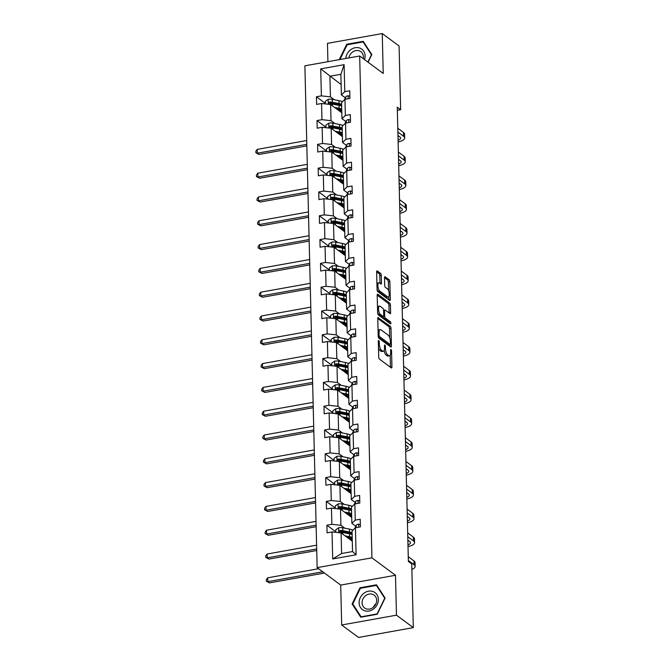 <?xml version="1.0" encoding="UTF-8"?>
<svg xmlns="http://www.w3.org/2000/svg" width="671" height="671" viewBox="0 0 671 671"><rect width="100%" height="100%" fill="white"/><g stroke="black" fill="none" stroke-linecap="round" stroke-linejoin="round"><path stroke-width="1.01" d="M378.763 340.482A1.116 0.428 79.8 0 0 378.595 340.432A1.116 0.428 79.8 0 0 378.327 341.187L378.712 357.098A1.594 0.612 79.8 0 0 379.417 359.086L391.31 367.901A1.594 0.612 79.8 0 0 391.554 367.976A1.594 0.612 79.8 0 0 391.931 366.886L391.545 350.975A1.116 0.428 79.8 0 0 391.059 349.583A1.116 0.428 79.8 0 0 390.883 349.532A1.116 0.428 79.8 0 0 390.614 350.296L390.665 352.35A5.108 1.946 79.8 0 1 389.457 355.815A5.108 1.946 79.8 0 1 388.668 355.58L387.679 354.842A5.108 1.946 79.8 0 1 385.448 348.484L385.397 346.429A1.116 0.428 79.8 0 0 384.911 345.037A1.116 0.428 79.8 0 0 384.735 344.986A1.116 0.428 79.8 0 0 384.475 345.741L384.525 347.796A5.108 1.946 79.8 0 1 383.309 351.26A5.108 1.946 79.8 0 1 382.529 351.025L381.531 350.296A5.108 1.946 79.8 0 1 379.3 343.938L379.249 341.875A1.116 0.428 79.8 0 0 378.763 340.482M381.296 275.412A1.594 0.612 79.8 0 0 380.6 273.424L377.261 270.95A1.594 0.612 79.8 0 0 377.018 270.874A1.594 0.612 79.8 0 0 376.632 271.956L377.068 289.629A1.594 0.612 79.8 0 0 377.765 291.617L389.658 300.432A1.594 0.612 79.8 0 0 389.901 300.499A1.594 0.612 79.8 0 0 390.287 299.417L389.851 281.745A1.594 0.612 79.8 0 0 389.155 279.765L385.12 276.779A1.594 0.612 79.8 0 0 384.877 276.704A1.594 0.612 79.8 0 0 384.5 277.786L384.684 285.351A1.594 0.612 79.8 0 0 385.38 287.331L387.377 288.815A4.269 1.627 79.8 0 1 389.197 293.344A4.269 1.627 79.8 0 1 388.232 297.027A4.269 1.627 79.8 0 1 387.578 296.825L379.744 291.029A4.269 1.627 79.8 0 1 377.932 286.5A4.269 1.627 79.8 0 1 378.897 282.818A4.269 1.627 79.8 0 1 379.551 283.019L380.851 283.984A1.594 0.612 79.8 0 0 381.103 284.059A1.594 0.612 79.8 0 0 381.48 282.977L381.296 275.412L379.811 275.672A1.594 0.612 79.8 0 0 379.115 273.693L376.632 271.847M383.233 73.449L382.252 33.55L399.086 46.014L400.646 109.717L397.274 107.226L408.379 561.442L411.742 563.942L413.302 627.637L396.469 615.173L395.496 575.273L371.927 557.827L359.664 55.995L383.233 73.449M378.394 317.526A1.594 0.612 79.8 0 0 378.15 317.458A1.594 0.612 79.8 0 0 377.773 318.54L378.209 336.213A1.594 0.612 79.8 0 0 378.905 338.201L390.799 347.008A1.594 0.612 79.8 0 0 391.042 347.083A1.594 0.612 79.8 0 0 391.419 346.001L390.992 328.329A1.594 0.612 79.8 0 0 390.296 326.341L377.949 317.609M377.639 312.921L377.203 295.248A1.594 0.612 79.8 0 1 377.58 294.166A1.594 0.612 79.8 0 1 377.832 294.242L389.725 303.049A1.594 0.612 79.8 0 1 390.421 305.037L390.606 312.602A1.594 0.612 79.8 0 1 390.228 313.684A1.594 0.612 79.8 0 1 389.985 313.609L385.154 310.036A1.594 0.612 79.8 0 0 384.911 309.96A1.594 0.612 79.8 0 0 384.533 311.042L384.659 316.058A1.594 0.612 79.8 0 0 385.355 318.046L390.379 321.77A1.116 0.428 79.8 0 1 390.849 322.952A1.116 0.428 79.8 0 1 390.597 323.917A1.116 0.428 79.8 0 1 390.43 323.867L378.335 314.909A1.594 0.612 79.8 0 1 377.639 312.921M382.252 33.55L327.473 43.363L327.918 61.682M395.496 575.273L340.709 585.087L341.69 624.986L396.469 615.173M341.69 624.986L358.515 637.45L413.302 627.637M345.28 97.781L341.388 94.896L340.885 74.296L344.114 64.684L344.777 91.692L349.734 90.803L349.918 98.427L344.961 99.316L345.355 115.487L350.321 114.607L350.505 122.231L345.54 123.12L345.942 139.291L350.899 138.402L351.084 146.035L346.127 146.924L346.521 163.095L351.478 162.206L351.671 169.838L346.706 170.728L347.1 186.899L352.065 186.01L352.25 193.642L347.284 194.523L347.687 210.702L352.644 209.813L352.829 217.438L347.872 218.327L348.266 234.498L353.223 233.617L353.416 241.241L348.45 242.13L348.845 258.301L353.81 257.412L353.994 265.045L349.037 265.934L349.432 282.105L354.389 281.216L354.573 288.849L349.616 289.738L350.01 305.909L354.967 305.02L355.16 312.652L350.195 313.533L350.589 329.713L355.555 328.824L355.739 336.448L350.782 337.337L351.176 353.516L356.133 352.627L356.318 360.252L351.361 361.141L351.755 377.312L356.712 376.423L356.905 384.055L351.94 384.944L352.334 401.115L357.299 400.226L357.484 407.859L352.527 408.748L352.921 424.919L357.878 424.03L358.062 431.663L353.105 432.543L353.5 448.723L358.465 447.834L358.649 455.458L353.684 456.347L354.087 472.527L359.044 471.638L359.228 479.262L354.271 480.151L354.665 496.322L359.622 495.433L359.807 503.065L354.85 503.955L355.244 520.126L360.21 519.237L360.394 526.869L355.429 527.758L356.091 554.766L332.699 558.951L332.036 531.944L327.079 532.833L326.894 525.2L331.851 524.319L331.457 508.14L326.5 509.029L326.307 501.405L331.273 500.516L330.878 484.345L325.913 485.225L325.729 477.601L330.686 476.712L330.291 460.541L325.334 461.43L325.15 453.797L330.107 452.908L329.713 436.737L324.756 437.626L324.563 429.994L329.528 429.105L329.134 412.933L324.168 413.822L323.984 406.19L328.941 405.309L328.547 389.13L323.59 390.019L323.405 382.395L328.362 381.505L327.968 365.334L323.011 366.215L322.818 358.591L327.784 357.702L327.389 341.531L322.424 342.42L322.239 334.787L327.196 333.898L326.802 317.727L321.845 318.616L321.661 310.983L326.618 310.094L326.223 293.923L321.258 294.812L321.074 287.18L326.039 286.299L325.636 270.119L320.679 271.009L320.495 263.384L325.452 262.495L325.058 246.324L320.101 247.205L319.916 239.581L324.873 238.691L324.479 222.52L319.513 223.409L319.329 215.777L324.294 214.888L323.892 198.717L318.935 199.606L318.75 191.973L323.707 191.084L323.313 174.913L318.356 175.802L318.163 168.169L323.128 167.289L322.734 151.109L317.769 151.998L317.584 144.374L322.541 143.485L322.147 127.305L317.19 128.195L317.006 120.57L321.963 119.681L321.568 103.51L316.611 104.399L316.418 96.767L321.384 95.878L320.721 68.87L344.114 64.684M341.388 94.896L344.777 91.692M371.927 557.827L317.148 567.632L304.886 65.808L359.664 55.995M334.904 123.548L331.013 120.663L330.618 104.491L341.824 112.787M330.618 104.491L321.568 103.51M331.013 120.663L321.963 119.681M345.867 121.585L341.967 118.7L341.573 102.529L344.961 99.316M341.967 118.7L345.355 115.487M335.492 147.352L331.591 144.466L331.197 128.287L342.403 136.59M331.197 128.287L322.147 127.305M331.591 144.466L322.541 143.485M346.446 145.389L342.546 142.504L342.151 126.324L345.54 123.12M342.546 142.504L345.942 139.291M336.07 171.155L332.17 168.262L331.776 152.091L342.982 160.394M331.776 152.091L322.734 151.109M332.17 168.262L323.128 167.289M347.024 169.193L343.133 166.307L342.738 150.128L346.127 146.924M343.133 166.307L346.521 163.095M336.649 194.951L332.757 192.065L332.363 175.894L343.569 184.198M332.363 175.894L323.313 174.913M332.757 192.065L323.707 191.084M347.612 192.988L343.711 190.103L343.317 173.932L346.706 170.728M343.711 190.103L347.1 186.899M337.236 218.754L333.336 215.869L332.942 199.698L344.148 207.993M332.942 199.698L323.892 198.717M333.336 215.869L324.294 214.888M348.19 216.792L344.29 213.906L343.896 197.735L347.284 194.523M344.29 213.906L347.687 210.702M337.815 242.558L333.915 239.673L333.521 223.502L344.726 231.797M333.521 223.502L324.479 222.52M333.915 239.673L324.873 238.691M348.769 240.595L344.877 237.71L344.483 221.539L347.872 218.327M344.877 237.71L348.266 234.498M338.394 266.362L334.502 263.477L334.108 247.297L345.313 255.601M334.108 247.297L325.058 246.324M334.502 263.477L325.452 262.495M349.356 264.399L345.456 261.514L345.062 245.334L348.45 242.13M345.456 261.514L348.845 258.301M338.981 290.166L335.081 287.272L334.686 271.101L345.892 279.404M334.686 271.101L325.636 270.119M335.081 287.272L326.039 286.299M349.935 288.203L346.035 285.318L345.64 269.138L349.037 265.934M346.035 285.318L349.432 282.105M339.56 313.961L335.659 311.076L335.265 294.905L346.479 303.208M335.265 294.905L326.223 293.923M335.659 311.076L326.618 310.094M350.514 311.998L346.622 309.113L346.228 292.942L349.616 289.738M346.622 309.113L350.01 305.909M340.138 337.765L336.246 334.879L335.852 318.708L347.058 327.003M335.852 318.708L326.802 317.727M336.246 334.879L327.196 333.898M351.101 335.802L347.201 332.917L346.806 316.746L350.195 313.533M347.201 332.917L350.589 329.713M340.725 361.568L336.825 358.683L336.431 342.512L347.637 350.807M336.431 342.512L327.389 341.531M336.825 358.683L327.784 357.702M351.679 359.606L347.779 356.72L347.385 340.549L350.782 337.337M347.779 356.72L351.176 353.516M341.304 385.372L337.412 382.487L337.01 366.307L348.224 374.611M337.01 366.307L327.968 365.334M337.412 382.487L328.362 381.505M352.258 383.409L348.366 380.524L347.972 364.345L351.361 361.141M348.366 380.524L351.755 377.312M341.883 409.176L337.991 406.282L337.597 390.111L348.803 398.415M337.597 390.111L328.547 389.13M337.991 406.282L328.941 405.309M352.845 407.213L348.945 404.328L348.551 388.148L351.94 384.944M348.945 404.328L352.334 401.115M342.47 432.971L338.57 430.086L338.176 413.915L349.381 422.218M338.176 413.915L329.134 412.933M338.57 430.086L329.528 429.105M353.424 431.008L349.532 428.123L349.13 411.952L352.527 408.748M349.532 428.123L352.921 424.919M343.049 456.775L339.157 453.89L338.754 437.718L349.968 446.014M338.754 437.718L329.713 436.737M339.157 453.89L330.107 452.908M354.003 454.812L350.111 451.927L349.717 435.756L353.105 432.543M350.111 451.927L353.5 448.723M343.636 480.579L339.736 477.693L339.341 461.522L350.547 469.817M339.341 461.522L330.291 460.541M339.736 477.693L330.686 476.712M354.59 478.616L350.69 475.731L350.296 459.56L353.684 456.347M350.69 475.731L354.087 472.527M344.215 504.382L340.314 501.497L339.92 485.318L351.126 493.621M339.92 485.318L330.878 484.345M340.314 501.497L331.273 500.516M355.169 502.42L351.277 499.534L350.874 483.363L354.271 480.151M351.277 499.534L354.665 496.322M344.793 528.186L340.902 525.292L340.507 509.121L351.713 517.425M340.507 509.121L331.457 508.14M340.902 525.292L331.851 524.319M355.756 526.223L351.856 523.338L351.461 507.159L354.85 503.955M351.856 523.338L355.244 520.126M332.699 558.951L341.589 553.525L341.086 532.925L352.292 541.229M341.086 532.925L332.036 531.944M340.709 585.087L317.148 567.632M397.349 110.304L400.646 109.717M340.885 74.296L329.922 76.259L330.426 96.859L334.326 99.744M341.128 84.563L320.721 68.87M341.589 553.525L352.543 551.562L352.04 530.962L355.429 527.758M352.543 551.562L356.091 554.766M330.426 96.859L321.384 95.878M335.819 531.809L326.894 525.2M335.232 508.014L326.307 501.405M334.653 484.21L325.729 477.601M334.074 460.407L325.15 453.797M333.487 436.603L324.563 429.994M332.908 412.799L323.984 406.19M332.33 389.004L323.405 382.395M331.742 365.2L322.818 358.591M331.164 341.396L322.239 334.787M330.585 317.593L321.661 310.983M329.998 293.789L321.074 287.18M329.419 269.994L320.495 263.384M328.84 246.19L319.916 239.581M328.253 222.386L319.329 215.777M327.674 198.582L318.75 191.973M327.096 174.779L318.163 168.169M326.509 150.983L317.584 144.374M325.93 127.18L317.006 120.57M325.343 103.376L316.418 96.767M360 587.762L352.116 603.959L360.721 617.211L377.219 614.259L385.112 598.054L376.498 584.81L360 587.762L360.637 588.232M368.094 62.244L371.826 54.569L363.221 41.325L346.722 44.278L339.232 59.66M378.494 347.955A5.108 1.946 79.8 0 0 380.054 350.556L381.531 350.296M383.309 351.26L381.833 351.529A5.108 1.946 79.8 0 1 381.044 351.294L380.054 350.556M384.131 350.455A5.108 1.946 79.8 0 0 386.202 355.11L387.679 354.842M389.457 355.815L387.972 356.083A5.108 1.946 79.8 0 1 387.192 355.84L386.202 355.11M390.455 367.263A1.594 0.612 79.8 0 0 390.455 367.154L390.161 355.236M389.734 337.739L389.507 328.589A1.594 0.612 79.8 0 0 388.811 326.601L377.773 318.431M389.943 346.37A1.594 0.612 79.8 0 0 389.943 346.261L389.901 344.475M379.09 335.248A1.116 0.428 79.8 0 0 379.576 336.641L390.019 344.374A1.116 0.428 79.8 0 0 390.195 344.424A1.116 0.428 79.8 0 0 390.455 343.661L390.405 341.497A5.108 1.946 79.8 0 0 388.173 335.131L381.036 329.847A5.108 1.946 79.8 0 0 380.247 329.612A5.108 1.946 79.8 0 0 379.04 333.076L379.09 335.248L378.184 335.408M388.853 344.584A1.116 0.428 79.8 0 1 388.71 344.684A1.116 0.428 79.8 0 1 388.543 344.634L378.327 337.068M380.247 329.612L378.771 329.88A5.108 1.946 79.8 0 0 378.067 330.459M377.203 295.139L388.241 303.317L389.725 303.049M389.13 312.971A1.594 0.612 79.8 0 0 389.121 312.862L388.937 305.305A1.594 0.612 79.8 0 0 388.241 303.317M383.183 316.486A1.594 0.612 79.8 0 0 383.871 318.314L388.895 322.03L390.379 321.77M389.348 323.07A1.116 0.428 79.8 0 0 388.895 322.03M380.155 306.328A4.269 1.627 79.8 0 0 379.492 306.127A4.269 1.627 79.8 0 0 378.536 309.817A4.269 1.627 79.8 0 0 380.348 314.338L383.107 316.385A1.594 0.612 79.8 0 0 383.351 316.46A1.594 0.612 79.8 0 0 383.728 315.378L383.611 310.363A1.594 0.612 79.8 0 0 382.915 308.375L380.155 306.328M379.492 306.127L378.016 306.395A4.269 1.627 79.8 0 0 377.488 306.781M377.63 312.619A4.269 1.627 79.8 0 0 378.863 314.607L380.348 314.338M383.351 316.46L381.874 316.72A1.594 0.612 79.8 0 1 381.623 316.653L378.863 314.607M379.996 283.347A1.594 0.612 79.8 0 0 379.996 283.237L379.811 275.672M378.897 282.818L377.412 283.078A4.269 1.627 79.8 0 0 376.917 283.43M377.06 289.402A4.269 1.627 79.8 0 0 378.268 291.289L379.744 291.029M388.232 297.027L386.748 297.295A4.269 1.627 79.8 0 1 386.093 297.094L378.268 291.289M388.584 290.711L388.375 282.013A1.594 0.612 79.8 0 0 387.67 280.025L384.5 277.677M388.803 299.794A1.594 0.612 79.8 0 0 388.803 299.685L388.727 296.683M353.349 604.881L352.116 603.959M347.352 44.747L346.722 44.278M346.58 536.993L348.484 537.37A10.333 3.581 -1.4 0 1 352.233 538.729M344.978 535.81L349.608 536.725A12.447 4.311 -1.4 0 1 352.2 537.421M335.827 532.355L335.768 529.805L338.696 527.75A4.311 1.493 -1.4 0 1 342.705 527.767L349.423 529.092A12.447 4.311 -1.4 0 1 352.896 530.157M352.082 532.699A12.447 4.311 178.6 0 0 349.499 531.994L342.772 530.669A4.311 1.493 178.6 0 0 339.954 530.509C338.721 531.239 338.738 531.851 340.004 532.338A4.311 1.493 -1.4 0 1 342.822 532.497L349.541 533.822A12.447 4.311 -1.4 0 1 352.132 534.527M350.48 539.878A10.333 3.581 178.6 0 0 352.233 538.939M351.923 538.536A12.447 4.311 178.6 0 1 350.849 538.914L349.666 539.283M348.761 538.612L349.49 538.377L349.474 537.597M339.912 532.346L340.927 531.222A2.198 0.763 -1.4 0 1 341.648 531.315L348.366 532.64A10.333 3.581 -1.4 0 1 352.116 534.007M350.656 537.957A10.333 3.581 -1.4 0 1 349.49 538.377M339.333 532.162L340.004 532.338M318.599 568.706L267.721 577.815L267.813 581.631L269.49 582.881L324.445 573.042M322.759 571.793L267.813 581.631L266.362 581.212L266.328 579.685L267.721 577.815M269.49 582.881L266.362 581.212M360.344 524.797L358.532 524.194A4.311 1.493 178.6 0 0 356.133 525.368L354.917 528.111A12.447 4.311 178.6 0 0 354.833 528.32M411.877 569.411A12.204 4.227 178.6 0 0 415.148 566.425A12.204 4.227 178.6 0 0 414.049 564.73L408.354 560.511M415.148 566.425L415.055 562.608A12.204 4.227 178.6 0 0 413.957 560.914L408.262 556.704M345.993 513.189L347.897 513.567A10.333 3.581 -1.4 0 1 351.646 514.934M344.399 512.007L349.029 512.921A12.447 4.311 -1.4 0 1 351.621 513.625M335.248 508.551L335.19 506.001L338.109 503.946A4.311 1.493 -1.4 0 1 342.126 503.971L348.845 505.297A12.447 4.311 -1.4 0 1 352.317 506.353M351.503 508.895A12.447 4.311 178.6 0 0 348.912 508.19L342.193 506.865A4.311 1.493 178.6 0 0 339.375 506.706C338.142 507.435 338.15 508.048 339.417 508.534A4.311 1.493 -1.4 0 1 342.235 508.693L348.962 510.027A12.447 4.311 -1.4 0 1 351.545 510.723M349.893 516.083A10.333 3.581 178.6 0 0 351.654 515.135M351.344 514.732A12.447 4.311 178.6 0 1 350.27 515.11L349.088 515.479M348.182 514.808L348.912 514.582L348.895 513.793M339.333 508.543L340.34 507.427A2.198 0.763 -1.4 0 1 341.061 507.511L347.788 508.836A10.333 3.581 -1.4 0 1 351.537 510.203M350.077 514.154A10.333 3.581 -1.4 0 1 348.912 514.582M338.754 508.358L339.417 508.534M316.595 545.162L267.133 554.02L267.226 557.827L268.912 559.077L316.729 550.514M316.695 548.97L267.226 557.827L265.783 557.408L265.741 555.882L267.133 554.02M268.912 559.077L265.783 557.408M345.414 489.385L347.318 489.763A10.333 3.581 -1.4 0 1 351.067 491.13M343.82 488.203L348.45 489.117A12.447 4.311 -1.4 0 1 351.034 489.822M334.67 484.756L334.603 482.197L337.53 480.142A4.311 1.493 -1.4 0 1 341.539 480.168L348.257 481.493A12.447 4.311 -1.4 0 1 351.73 482.55M350.925 485.091A12.447 4.311 178.6 0 0 348.333 484.395L341.614 483.061A4.311 1.493 178.6 0 0 338.796 482.902C337.555 483.64 337.572 484.244 338.838 484.739A4.311 1.493 -1.4 0 1 341.656 484.898L348.375 486.223A12.447 4.311 -1.4 0 1 350.967 486.92M349.314 492.279A10.333 3.581 178.6 0 0 351.076 491.331M350.757 490.937A12.447 4.311 178.6 0 1 349.692 491.306L348.509 491.675M347.595 491.004L348.324 490.778L348.308 489.989M338.746 484.739L339.761 483.623A2.198 0.763 -1.4 0 1 340.482 483.707L347.201 485.032A10.333 3.581 -1.4 0 1 350.95 486.4M349.49 490.358A10.333 3.581 -1.4 0 1 348.324 490.778M338.176 484.554L338.838 484.739M316.016 521.359L266.555 530.216L266.647 534.032L268.333 535.273L316.15 526.71M316.108 525.175L266.647 534.032L265.196 533.604L265.162 532.078L266.555 530.216M268.333 535.273L265.196 533.604M359.757 500.994L357.953 500.39A4.311 1.493 178.6 0 0 355.546 501.564L354.33 504.307A12.447 4.311 178.6 0 0 354.254 504.517M408.01 546.546A12.204 4.227 178.6 0 0 414.561 542.621A12.204 4.227 178.6 0 0 413.47 540.927L407.775 536.708M414.561 542.621L414.468 538.805A12.204 4.227 178.6 0 0 413.378 537.119L407.683 532.9M407.859 540.18L409.771 541.589A8.136 2.818 -1.4 0 1 410.501 542.722A8.136 2.818 -1.4 0 1 407.968 544.844M408.605 540.734A8.136 2.818 -1.4 0 1 407.876 541.027M359.178 477.19L357.366 476.595A4.311 1.493 178.6 0 0 354.967 477.76L353.751 480.511A12.447 4.311 178.6 0 0 353.676 480.713M407.431 522.743A12.204 4.227 178.6 0 0 413.982 518.817A12.204 4.227 178.6 0 0 412.891 517.131L407.188 512.912M413.982 518.817L413.89 515.001A12.204 4.227 178.6 0 0 412.791 513.315L407.096 509.096M407.28 516.376L409.184 517.794A8.136 2.818 -1.4 0 1 409.914 518.918A8.136 2.818 -1.4 0 1 407.389 521.04M408.027 516.93A8.136 2.818 -1.4 0 1 407.297 517.224M364.143 610.56A10.577 9.067 -53.5 0 0 377.203 604.571A10.577 9.067 -53.5 0 0 373.353 591.654A10.577 9.067 -53.5 0 0 360.293 597.643A10.577 9.067 -53.5 0 0 364.143 610.56M365.88 608.714A8.01 6.861 -53.5 0 0 375.357 604.94A8.01 6.861 -53.5 0 0 374.124 595.127A8.01 6.861 -53.5 0 0 372.841 594.405A8.01 6.861 -53.5 0 0 363.363 598.188A8.01 6.861 -53.5 0 0 364.596 607.993A8.01 6.861 -53.5 0 0 365.88 608.714M360.402 588.274L376.389 585.414L384.735 598.247L377.085 613.94L361.107 616.808L352.761 603.967L360.402 588.274M377.362 586.127L376.389 585.414M375.97 603.732A8.01 6.861 -53.5 0 0 373.361 607.255M364.529 59.602A10.577 9.067 -53.5 0 0 360.067 48.178A10.577 9.067 -53.5 0 0 345.859 58.469M363.196 58.612A8.01 6.861 -53.5 0 0 360.847 51.65A8.01 6.861 -53.5 0 0 359.564 50.929A8.01 6.861 -53.5 0 0 348.895 57.924M339.945 59.526L347.125 44.789L363.112 41.929L371.449 54.762L367.884 62.084M364.076 42.65L363.112 41.929M344.835 465.59L346.739 465.959A10.333 3.581 -1.4 0 1 350.488 467.326M343.233 464.407L347.863 465.322A12.447 4.311 -1.4 0 1 350.455 466.018M334.083 460.952L334.024 458.394L336.951 456.339A4.311 1.493 -1.4 0 1 340.96 456.364L347.679 457.689A12.447 4.311 -1.4 0 1 351.151 458.746M350.337 461.287A12.447 4.311 178.6 0 0 347.746 460.591L341.027 459.266A4.311 1.493 178.6 0 0 338.209 459.107C336.976 459.836 336.993 460.449 338.259 460.935A4.311 1.493 -1.4 0 1 341.078 461.094L347.796 462.42A12.447 4.311 -1.4 0 1 350.379 463.116M348.735 468.475A10.333 3.581 178.6 0 0 350.488 467.536M350.178 467.133A12.447 4.311 178.6 0 1 349.105 467.502L347.922 467.88M347.016 467.201L347.746 466.974L347.729 466.186M338.167 460.935L339.182 459.82A2.198 0.763 -1.4 0 1 339.903 459.903L346.622 461.229A10.333 3.581 -1.4 0 1 350.371 462.596M348.912 466.555A10.333 3.581 -1.4 0 1 347.746 466.974M337.588 460.759L338.259 460.935M315.437 497.555L265.976 506.412L266.068 510.228L267.746 511.47L315.563 502.915M315.529 501.371L266.068 510.228L264.617 509.801L264.584 508.274L265.976 506.412M267.746 511.47L264.617 509.801M358.599 453.386L356.787 452.791A4.311 1.493 178.6 0 0 354.389 453.957L353.164 456.708A12.447 4.311 178.6 0 0 353.089 456.917M406.852 498.939A12.204 4.227 178.6 0 0 413.403 495.013A12.204 4.227 178.6 0 0 412.304 493.328L406.609 489.109M413.403 495.013L413.311 491.206A12.204 4.227 178.6 0 0 412.212 489.511L406.517 485.292M406.693 492.573L408.605 493.99A8.136 2.818 -1.4 0 1 409.335 495.114A8.136 2.818 -1.4 0 1 406.811 497.236M407.448 493.126A8.136 2.818 -1.4 0 1 406.718 493.42M344.248 441.786L346.152 442.164A10.333 3.581 -1.4 0 1 349.901 443.523M342.655 440.604L347.284 441.518A12.447 4.311 -1.4 0 1 349.876 442.214M333.504 437.148L333.445 434.598L336.364 432.535A4.311 1.493 -1.4 0 1 340.373 432.56L347.1 433.885A12.447 4.311 -1.4 0 1 350.564 434.951M349.759 437.484A12.447 4.311 178.6 0 0 347.167 436.787L340.449 435.462A4.311 1.493 178.6 0 0 337.63 435.303C336.397 436.033 336.406 436.645 337.672 437.131A4.311 1.493 -1.4 0 1 340.491 437.291L347.209 438.616A12.447 4.311 -1.4 0 1 349.801 439.32M348.148 444.672A10.333 3.581 178.6 0 0 349.91 443.732M349.599 443.33A12.447 4.311 178.6 0 1 348.526 443.707L347.343 444.076M346.437 443.405L347.167 443.17L347.142 442.382M337.588 437.131L338.595 436.016A2.198 0.763 -1.4 0 1 339.316 436.108L346.035 437.433A10.333 3.581 -1.4 0 1 349.792 438.792M348.333 442.751A10.333 3.581 -1.4 0 1 347.167 443.17M337.01 436.955L337.672 437.131M314.85 473.751L265.389 482.608L265.481 486.425L267.167 487.674L314.984 479.111M314.951 477.567L265.481 486.425L264.038 485.997L263.997 484.47L265.389 482.608M267.167 487.674L264.038 485.997M358.012 429.591L356.209 428.987A4.311 1.493 178.6 0 0 353.802 430.153L352.585 432.904A12.447 4.311 178.6 0 0 352.51 433.114M406.265 475.135A12.204 4.227 178.6 0 0 412.816 471.218A12.204 4.227 178.6 0 0 411.726 469.524L406.03 465.305M412.816 471.218L412.724 467.402A12.204 4.227 178.6 0 0 411.633 465.708L405.938 461.489M406.114 468.769L408.027 470.186A8.136 2.818 -1.4 0 1 408.756 471.31A8.136 2.818 -1.4 0 1 406.223 473.432M406.861 469.331A8.136 2.818 -1.4 0 1 406.131 469.616M343.669 417.983L345.573 418.36A10.333 3.581 -1.4 0 1 349.323 419.719M342.076 416.8L346.706 417.714A12.447 4.311 -1.4 0 1 349.289 418.41M332.925 413.344L332.858 410.795L335.785 408.74A4.311 1.493 -1.4 0 1 339.794 408.756L346.513 410.082A12.447 4.311 -1.4 0 1 349.985 411.147M349.172 413.688A12.447 4.311 178.6 0 0 346.588 412.984L339.87 411.659A4.311 1.493 178.6 0 0 337.052 411.499C335.81 412.229 335.827 412.841 337.094 413.328A4.311 1.493 -1.4 0 1 339.912 413.487L346.63 414.812A12.447 4.311 -1.4 0 1 349.222 415.517M347.57 420.868A10.333 3.581 178.6 0 0 349.331 419.929M349.012 419.526A12.447 4.311 178.6 0 1 347.947 419.903L346.764 420.272M345.85 419.601L346.58 419.367L346.563 418.587M337.001 413.336L338.016 412.212A2.198 0.763 -1.4 0 1 338.738 412.304L345.456 413.63A10.333 3.581 -1.4 0 1 349.205 414.997M347.746 418.947A10.333 3.581 -1.4 0 1 346.58 419.367M336.423 413.151L337.094 413.328M314.271 449.947L264.81 458.805L264.902 462.621L266.588 463.871L314.405 455.307M314.363 453.764L264.902 462.621L263.451 462.193L263.418 460.675L264.81 458.805M266.588 463.871L263.451 462.193M357.433 405.787L355.622 405.183A4.311 1.493 178.6 0 0 353.223 406.358L352.007 409.1A12.447 4.311 178.6 0 0 351.931 409.31M405.687 451.34A12.204 4.227 178.6 0 0 412.237 447.414A12.204 4.227 178.6 0 0 411.147 445.72L405.443 441.501M412.237 447.414L412.145 443.598A12.204 4.227 178.6 0 0 411.046 441.904L405.351 437.685M405.527 444.974L407.44 446.383A8.136 2.818 -1.4 0 1 408.169 447.515A8.136 2.818 -1.4 0 1 405.645 449.629M406.282 445.527A8.136 2.818 -1.4 0 1 405.552 445.821M343.091 394.179L344.995 394.556A10.333 3.581 -1.4 0 1 348.744 395.924M341.489 392.996L346.119 393.911A12.447 4.311 -1.4 0 1 348.71 394.615M332.338 389.541L332.279 386.991L335.198 384.936A4.311 1.493 -1.4 0 1 339.216 384.961L345.934 386.286A12.447 4.311 -1.4 0 1 349.406 387.343M348.593 389.885A12.447 4.311 178.6 0 0 346.001 389.18L339.283 387.855A4.311 1.493 178.6 0 0 336.465 387.695C335.232 388.425 335.248 389.037 336.515 389.524A4.311 1.493 -1.4 0 1 339.333 389.683L346.051 391.017A12.447 4.311 -1.4 0 1 348.635 391.713M346.991 397.064A10.333 3.581 178.6 0 0 348.744 396.125M348.434 395.722A12.447 4.311 178.6 0 1 347.36 396.1L346.177 396.469M345.271 395.798L346.001 395.571L345.984 394.783M336.423 389.532L337.438 388.417A2.198 0.763 -1.4 0 1 338.159 388.501L344.877 389.826A10.333 3.581 -1.4 0 1 348.626 391.193M347.167 395.144A10.333 3.581 -1.4 0 1 346.001 395.571M335.844 389.348L336.515 389.524M313.692 426.152L264.223 435.009L264.324 438.817L266.001 440.067L313.818 431.503M313.785 429.96L264.324 438.817L262.873 438.398L262.839 436.871L264.223 435.009M266.001 440.067L262.873 438.398M356.855 381.984L355.043 381.38A4.311 1.493 178.6 0 0 352.644 382.554L351.419 385.297A12.447 4.311 178.6 0 0 351.344 385.506M405.108 427.536A12.204 4.227 178.6 0 0 411.659 423.611A12.204 4.227 178.6 0 0 410.56 421.916L404.865 417.697M411.659 423.611L411.558 419.794A12.204 4.227 178.6 0 0 410.467 418.108L404.772 413.89M404.949 421.17L406.861 422.579A8.136 2.818 -1.4 0 1 407.591 423.711A8.136 2.818 -1.4 0 1 405.066 425.833M405.703 421.724A8.136 2.818 -1.4 0 1 404.974 422.017M342.504 370.375L344.408 370.753A10.333 3.581 -1.4 0 1 348.157 372.12M340.91 369.193L345.54 370.107A12.447 4.311 -1.4 0 1 348.132 370.811M331.759 365.745L331.692 363.187L334.619 361.132A4.311 1.493 -1.4 0 1 338.629 361.157L345.355 362.483A12.447 4.311 -1.4 0 1 348.819 363.539M348.014 366.081A12.447 4.311 178.6 0 0 345.422 365.376L338.704 364.051A4.311 1.493 178.6 0 0 335.886 363.892C334.644 364.63 334.661 365.234 335.928 365.729A4.311 1.493 -1.4 0 1 338.746 365.888L345.464 367.213A12.447 4.311 -1.4 0 1 348.056 367.909M346.404 373.269A10.333 3.581 178.6 0 0 348.165 372.321M347.846 371.927A12.447 4.311 178.6 0 1 346.781 372.296L345.599 372.665M344.693 371.994L345.422 371.768L345.397 370.979M335.844 365.729L336.85 364.613A2.198 0.763 -1.4 0 1 337.572 364.697L344.29 366.022A10.333 3.581 -1.4 0 1 348.048 367.389M346.58 371.348A10.333 3.581 -1.4 0 1 345.422 371.768M335.265 365.544L335.928 365.729M313.105 402.348L263.644 411.206L263.737 415.022L265.422 416.263L313.24 407.7M313.198 406.165L263.737 415.022L262.294 414.594L262.252 413.068L263.644 411.206M265.422 416.263L262.294 414.594M356.267 358.18L354.464 357.576A4.311 1.493 178.6 0 0 352.057 358.75L350.841 361.501A12.447 4.311 178.6 0 0 350.765 361.703M404.521 403.732A12.204 4.227 178.6 0 0 411.071 399.807A12.204 4.227 178.6 0 0 409.981 398.121L404.286 393.902M411.071 399.807L410.979 395.991A12.204 4.227 178.6 0 0 409.889 394.305L404.194 390.086M404.37 397.366L406.282 398.784A8.136 2.818 -1.4 0 1 407.003 399.908A8.136 2.818 -1.4 0 1 404.479 402.03M405.116 397.92A8.136 2.818 -1.4 0 1 404.387 398.213M341.925 346.58L343.829 346.949A10.333 3.581 -1.4 0 1 347.578 348.316M340.331 345.397L344.953 346.311A12.447 4.311 -1.4 0 1 347.544 347.008M331.18 341.942L331.113 339.383L334.041 337.328A4.311 1.493 -1.4 0 1 338.05 337.354L344.768 338.679A12.447 4.311 -1.4 0 1 348.241 339.736M347.427 342.277A12.447 4.311 178.6 0 0 344.844 341.581L338.125 340.256A4.311 1.493 178.6 0 0 335.307 340.096C334.066 340.826 334.083 341.438 335.349 341.925A4.311 1.493 -1.4 0 1 338.167 342.084L344.886 343.409A12.447 4.311 -1.4 0 1 347.477 344.106M345.825 349.465A10.333 3.581 178.6 0 0 347.586 348.526M347.268 348.123A12.447 4.311 178.6 0 1 346.194 348.492L345.011 348.87M344.106 348.19L344.835 347.964L344.819 347.175M335.257 341.925L336.272 340.809A2.198 0.763 -1.4 0 1 336.993 340.893L343.711 342.218A10.333 3.581 -1.4 0 1 347.461 343.586M346.001 347.544A10.333 3.581 -1.4 0 1 344.835 347.964M334.678 341.749L335.349 341.925M312.527 378.545L263.066 387.402L263.158 391.218L264.844 392.46L312.661 383.904M312.619 382.361L263.158 391.218L261.707 390.79L261.673 389.264L263.066 387.402M264.844 392.46L261.707 390.79M355.689 334.376L353.877 333.781A4.311 1.493 178.6 0 0 351.478 334.946L350.262 337.698A12.447 4.311 178.6 0 0 350.178 337.907M403.942 379.929A12.204 4.227 178.6 0 0 410.493 376.003A12.204 4.227 178.6 0 0 409.394 374.317L403.699 370.098M410.493 376.003L410.4 372.195A12.204 4.227 178.6 0 0 409.302 370.501L403.606 366.282M403.783 373.562L405.695 374.98A8.136 2.818 -1.4 0 1 406.425 376.104A8.136 2.818 -1.4 0 1 403.9 378.226M404.538 374.116A8.136 2.818 -1.4 0 1 403.808 374.41M341.346 322.776L343.242 323.154A10.333 3.581 -1.4 0 1 346.999 324.512M339.744 321.594L344.374 322.508A12.447 4.311 -1.4 0 1 346.966 323.204M330.593 318.138L330.535 315.588L333.453 313.525A4.311 1.493 -1.4 0 1 337.471 313.55L344.189 314.875A12.447 4.311 -1.4 0 1 347.662 315.94M346.848 318.473A12.447 4.311 178.6 0 0 344.257 317.777L337.538 316.452A4.311 1.493 178.6 0 0 334.72 316.293C333.487 317.022 333.504 317.635 334.762 318.121A4.311 1.493 -1.4 0 1 337.588 318.28L344.307 319.606A12.447 4.311 -1.4 0 1 346.89 320.31M345.238 325.661A10.333 3.581 178.6 0 0 346.999 324.722M346.689 324.319A12.447 4.311 178.6 0 1 345.615 324.697L344.433 325.066M343.527 324.395L344.257 324.16L344.24 323.372M334.678 318.121L335.693 317.006A2.198 0.763 -1.4 0 1 336.414 317.089L343.133 318.423A10.333 3.581 -1.4 0 1 346.882 319.782M345.422 323.741A10.333 3.581 -1.4 0 1 344.257 324.16M334.099 317.945L334.762 318.121M311.948 354.741L262.478 363.598L262.579 367.414L264.257 368.664L312.074 360.101M312.04 358.557L262.579 367.414L261.128 366.987L261.086 365.46L262.478 363.598M264.257 368.664L261.128 366.987M355.11 310.572L353.298 309.977A4.311 1.493 178.6 0 0 350.899 311.143L349.675 313.894A12.447 4.311 178.6 0 0 349.599 314.103M403.363 356.125A12.204 4.227 178.6 0 0 409.914 352.208A12.204 4.227 178.6 0 0 408.815 350.514L403.12 346.295M409.914 352.208L409.813 348.392A12.204 4.227 178.6 0 0 408.723 346.697L403.028 342.478M403.204 349.759L405.116 351.176A8.136 2.818 -1.4 0 1 405.846 352.3A8.136 2.818 -1.4 0 1 403.321 354.422M403.959 350.321A8.136 2.818 -1.4 0 1 403.229 350.606M340.759 298.972L342.663 299.35A10.333 3.581 -1.4 0 1 346.412 300.709M339.165 297.79L343.795 298.704A12.447 4.311 -1.4 0 1 346.379 299.4M330.015 294.334L329.947 291.784L332.875 289.729A4.311 1.493 -1.4 0 1 336.884 289.746L343.611 291.071A12.447 4.311 -1.4 0 1 347.075 292.137M346.27 294.678A12.447 4.311 178.6 0 0 343.678 293.973L336.959 292.648A4.311 1.493 178.6 0 0 334.141 292.489C332.9 293.219 332.917 293.831 334.183 294.317A4.311 1.493 -1.4 0 1 337.001 294.477L343.72 295.802A12.447 4.311 -1.4 0 1 346.311 296.507M344.659 301.858A10.333 3.581 178.6 0 0 346.421 300.918M346.102 300.516A12.447 4.311 178.6 0 1 345.037 300.893L343.854 301.262M342.94 300.591L343.678 300.356L343.653 299.576M334.099 294.317L335.106 293.202A2.198 0.763 -1.4 0 1 335.827 293.294L342.546 294.619A10.333 3.581 -1.4 0 1 346.295 295.986M344.835 299.937A10.333 3.581 -1.4 0 1 343.678 300.356M333.521 294.141L334.183 294.317M311.361 330.937L261.9 339.794L261.992 343.611L263.678 344.86L311.495 336.297M311.453 334.754L261.992 343.611L260.549 343.183L260.507 341.665L261.9 339.794M263.678 344.86L260.549 343.183M354.523 286.777L352.72 286.173A4.311 1.493 178.6 0 0 350.312 287.347L349.096 290.09A12.447 4.311 178.6 0 0 349.021 290.3M402.776 332.33A12.204 4.227 178.6 0 0 409.327 328.404A12.204 4.227 178.6 0 0 408.236 326.71L402.541 322.491M409.327 328.404L409.235 324.588A12.204 4.227 178.6 0 0 408.144 322.894L402.449 318.675M402.625 325.963L404.529 327.373A8.136 2.818 -1.4 0 1 405.259 328.505A8.136 2.818 -1.4 0 1 402.734 330.618M403.372 326.517A8.136 2.818 -1.4 0 1 402.642 326.811M340.18 275.169L342.084 275.546A10.333 3.581 -1.4 0 1 345.833 276.913M338.587 273.986L343.208 274.9A12.447 4.311 -1.4 0 1 345.8 275.605M329.436 270.53L329.369 267.981L332.296 265.926A4.311 1.493 -1.4 0 1 336.305 265.942L343.024 267.276A12.447 4.311 -1.4 0 1 346.496 268.333M345.682 270.874A12.447 4.311 178.6 0 0 343.099 270.17L336.372 268.845A4.311 1.493 178.6 0 0 333.554 268.685C332.321 269.415 332.338 270.027 333.604 270.514A4.311 1.493 -1.4 0 1 336.423 270.673L343.141 272.007A12.447 4.311 -1.4 0 1 345.733 272.703M344.08 278.054A10.333 3.581 178.6 0 0 345.842 277.115M345.523 276.712A12.447 4.311 178.6 0 1 344.449 277.089L343.267 277.459M342.361 276.788L343.091 276.561L343.074 275.773M333.512 270.522L334.527 269.406A2.198 0.763 -1.4 0 1 335.248 269.49L341.967 270.816A10.333 3.581 -1.4 0 1 345.716 272.183M344.257 276.133A10.333 3.581 -1.4 0 1 343.091 276.561M332.933 270.338L333.604 270.514M310.782 307.142L261.321 315.999L261.413 319.807L263.091 321.057L310.916 312.493M310.874 310.95L261.413 319.807L259.962 319.388L259.929 317.861L261.321 315.999M263.091 321.057L259.962 319.388M353.944 262.973L352.132 262.369A4.311 1.493 178.6 0 0 349.734 263.544L348.517 266.286A12.447 4.311 178.6 0 0 348.434 266.496M402.197 308.526A12.204 4.227 178.6 0 0 408.748 304.6A12.204 4.227 178.6 0 0 407.649 302.906L401.954 298.687M408.748 304.6L408.656 300.784A12.204 4.227 178.6 0 0 407.557 299.098L401.862 294.879M402.038 302.16L403.95 303.569A8.136 2.818 -1.4 0 1 404.68 304.701A8.136 2.818 -1.4 0 1 402.155 306.815M402.793 302.713A8.136 2.818 -1.4 0 1 402.063 303.007M339.593 251.365L341.497 251.742A10.333 3.581 -1.4 0 1 345.255 253.11M337.999 250.182L342.629 251.097A12.447 4.311 -1.4 0 1 345.221 251.801M328.849 246.735L328.79 244.177L331.709 242.122A4.311 1.493 -1.4 0 1 335.726 242.147L342.445 243.472A12.447 4.311 -1.4 0 1 345.917 244.529M345.104 247.071A12.447 4.311 178.6 0 0 342.512 246.366L335.794 245.041A4.311 1.493 178.6 0 0 332.975 244.881C331.742 245.62 331.751 246.223 333.017 246.718A4.311 1.493 -1.4 0 1 335.835 246.878L342.562 248.203A12.447 4.311 -1.4 0 1 345.146 248.899M343.493 254.259A10.333 3.581 178.6 0 0 345.255 253.311M344.944 252.917A12.447 4.311 178.6 0 1 343.871 253.286L342.688 253.655M341.782 252.984L342.512 252.757L342.495 251.969M332.933 246.718L333.948 245.603A2.198 0.763 -1.4 0 1 334.661 245.687L341.388 247.012A10.333 3.581 -1.4 0 1 345.137 248.379M343.678 252.338A10.333 3.581 -1.4 0 1 342.512 252.757M332.355 246.534L333.017 246.718M310.203 283.338L260.734 292.195L260.826 296.012L262.512 297.253L310.329 288.689M310.296 287.154L260.826 296.012L259.383 295.584L259.341 294.057L260.734 292.195M262.512 297.253L259.383 295.584M353.365 239.17L351.554 238.566A4.311 1.493 178.6 0 0 349.146 239.74L347.93 242.491A12.447 4.311 178.6 0 0 347.855 242.692M401.619 284.722A12.204 4.227 178.6 0 0 408.161 280.797A12.204 4.227 178.6 0 0 407.071 279.111L401.375 274.892M408.161 280.797L408.069 276.98A12.204 4.227 178.6 0 0 406.978 275.295L401.283 271.076M401.459 278.356L403.372 279.773A8.136 2.818 -1.4 0 1 404.101 280.897A8.136 2.818 -1.4 0 1 401.577 283.019M402.214 278.91A8.136 2.818 -1.4 0 1 401.476 279.203M339.014 227.57L340.918 227.939A10.333 3.581 -1.4 0 1 344.668 229.306M337.421 226.387L342.051 227.301A12.447 4.311 -1.4 0 1 344.634 227.997M328.27 222.931L328.203 220.373L331.13 218.318A4.311 1.493 -1.4 0 1 335.139 218.343L341.858 219.669A12.447 4.311 -1.4 0 1 345.33 220.725M344.525 223.267A12.447 4.311 178.6 0 0 341.933 222.571L335.215 221.245A4.311 1.493 178.6 0 0 332.397 221.086C331.155 221.816 331.172 222.428 332.439 222.915A4.311 1.493 -1.4 0 1 335.257 223.074L341.975 224.399A12.447 4.311 -1.4 0 1 344.567 225.095M342.915 230.455A10.333 3.581 178.6 0 0 344.676 229.516M344.357 229.113A12.447 4.311 178.6 0 1 343.292 229.482L342.109 229.859M341.195 229.18L341.933 228.954L341.908 228.165M332.355 222.915L333.361 221.799A2.198 0.763 -1.4 0 1 334.083 221.883L340.801 223.208A10.333 3.581 -1.4 0 1 344.55 224.575M343.091 228.534A10.333 3.581 -1.4 0 1 341.933 228.954M331.776 222.738L332.439 222.915M309.616 259.534L260.155 268.392L260.247 272.208L261.933 273.449L309.75 264.894M309.708 263.351L260.247 272.208L258.805 271.78L258.763 270.254L260.155 268.392M261.933 273.449L258.805 271.78M352.778 215.366L350.967 214.77A4.311 1.493 178.6 0 0 348.568 215.936L347.352 218.687A12.447 4.311 178.6 0 0 347.276 218.897M401.032 260.918A12.204 4.227 178.6 0 0 407.582 256.993A12.204 4.227 178.6 0 0 406.492 255.307L400.797 251.088M407.582 256.993L407.49 253.185A12.204 4.227 178.6 0 0 406.4 251.491L400.696 247.272M400.881 254.552L402.785 255.97A8.136 2.818 -1.4 0 1 403.514 257.094A8.136 2.818 -1.4 0 1 400.99 259.216M401.627 255.106A8.136 2.818 -1.4 0 1 400.897 255.399M338.436 203.766L340.34 204.143A10.333 3.581 -1.4 0 1 344.089 205.502M336.842 202.583L341.464 203.498A12.447 4.311 -1.4 0 1 344.055 204.194M327.683 199.128L327.624 196.578L330.551 194.515A4.311 1.493 -1.4 0 1 334.561 194.54L341.279 195.865A12.447 4.311 -1.4 0 1 344.751 196.93M343.938 199.463A12.447 4.311 178.6 0 0 341.354 198.767L334.628 197.442A4.311 1.493 178.6 0 0 331.81 197.282C330.577 198.012 330.593 198.624 331.86 199.111A4.311 1.493 -1.4 0 1 334.678 199.27L341.396 200.595A12.447 4.311 -1.4 0 1 343.988 201.3M342.336 206.651A10.333 3.581 178.6 0 0 344.089 205.712M343.778 205.309A12.447 4.311 178.6 0 1 342.705 205.687L341.522 206.056M340.616 205.376L341.346 205.15L341.329 204.361M331.768 199.111L332.782 197.995A2.198 0.763 -1.4 0 1 333.504 198.079L340.222 199.413A10.333 3.581 -1.4 0 1 343.971 200.772M342.512 204.73A10.333 3.581 -1.4 0 1 341.346 205.15M331.189 198.935L331.86 199.111M309.037 235.731L259.576 244.588L259.669 248.404L261.346 249.654L309.163 241.09M309.13 239.547L259.669 248.404L258.218 247.976L258.184 246.45L259.576 244.588M261.346 249.654L258.218 247.976M352.2 191.562L350.388 190.967A4.311 1.493 178.6 0 0 347.989 192.132L346.773 194.884A12.447 4.311 178.6 0 0 346.689 195.093M400.453 237.115A12.204 4.227 178.6 0 0 407.003 233.198A12.204 4.227 178.6 0 0 405.905 231.503L400.21 227.284M407.003 233.198L406.911 229.381A12.204 4.227 178.6 0 0 405.812 227.687L400.117 223.468M400.293 230.749L402.206 232.166A8.136 2.818 -1.4 0 1 402.935 233.29A8.136 2.818 -1.4 0 1 400.411 235.412M401.048 231.31A8.136 2.818 -1.4 0 1 400.319 231.596M337.849 179.962L339.752 180.34A10.333 3.581 -1.4 0 1 343.502 181.698M336.255 178.78L340.885 179.694A12.447 4.311 -1.4 0 1 343.477 180.39M327.104 175.324L327.045 172.774L329.964 170.719A4.311 1.493 -1.4 0 1 333.982 170.736L340.7 172.061A12.447 4.311 -1.4 0 1 344.173 173.126M343.359 175.659A12.447 4.311 178.6 0 0 340.767 174.963L334.049 173.638A4.311 1.493 178.6 0 0 331.231 173.479C329.998 174.208 330.006 174.821 331.273 175.307A4.311 1.493 -1.4 0 1 334.091 175.466L340.818 176.792A12.447 4.311 -1.4 0 1 343.401 177.496M341.749 182.847A10.333 3.581 178.6 0 0 343.51 181.908M343.2 181.506A12.447 4.311 178.6 0 1 342.126 181.883L340.943 182.252M340.038 181.581L340.767 181.346L340.751 180.566M331.189 175.307L332.204 174.192A2.198 0.763 -1.4 0 1 332.917 174.284L339.643 175.609A10.333 3.581 -1.4 0 1 343.393 176.968M341.933 180.927A10.333 3.581 -1.4 0 1 340.767 181.346M330.61 175.131L331.273 175.307M308.459 211.927L258.989 220.784L259.081 224.6L260.767 225.85L308.585 217.287M308.551 215.743L259.081 224.6L257.639 224.173L257.597 222.655L258.989 220.784M260.767 225.85L257.639 224.173M351.612 167.767L349.809 167.163A4.311 1.493 178.6 0 0 347.402 168.337L346.186 171.08A12.447 4.311 178.6 0 0 346.11 171.29M399.866 213.311A12.204 4.227 178.6 0 0 406.416 209.394A12.204 4.227 178.6 0 0 405.326 207.7L399.631 203.481M406.416 209.394L406.324 205.578A12.204 4.227 178.6 0 0 405.234 203.883L399.539 199.664M399.715 206.953L401.627 208.362A8.136 2.818 -1.4 0 1 402.357 209.495A8.136 2.818 -1.4 0 1 399.832 211.608M400.461 207.507A8.136 2.818 -1.4 0 1 399.731 207.8M337.27 156.158L339.174 156.536A10.333 3.581 -1.4 0 1 342.923 157.903M335.676 154.976L340.306 155.89A12.447 4.311 -1.4 0 1 342.889 156.595M326.525 151.52L326.458 148.97L329.386 146.915A4.311 1.493 -1.4 0 1 333.395 146.932L340.113 148.266A12.447 4.311 -1.4 0 1 343.586 149.323M342.78 151.864A12.447 4.311 178.6 0 0 340.189 151.16L333.47 149.834A4.311 1.493 178.6 0 0 330.652 149.675C329.411 150.405 329.427 151.017 330.694 151.503A4.311 1.493 -1.4 0 1 333.512 151.663L340.231 152.996A12.447 4.311 -1.4 0 1 342.822 153.693M341.17 159.044A10.333 3.581 178.6 0 0 342.931 158.104M342.613 157.702A12.447 4.311 178.6 0 1 341.547 158.079L340.365 158.448M339.451 157.777L340.189 157.551L340.163 156.762M330.602 151.512L331.617 150.396A2.198 0.763 -1.4 0 1 332.338 150.48L339.056 151.805A10.333 3.581 -1.4 0 1 342.806 153.173M341.346 157.123A10.333 3.581 -1.4 0 1 340.189 157.551M330.031 151.327L330.694 151.503M307.872 188.132L258.41 196.989L258.503 200.797L260.189 202.046L308.006 193.483M307.964 191.94L258.503 200.797L257.052 200.377L257.018 198.851L258.41 196.989M260.189 202.046L257.052 200.377M351.034 143.963L349.222 143.359A4.311 1.493 178.6 0 0 346.823 144.533L345.607 147.276A12.447 4.311 178.6 0 0 345.531 147.486M399.287 189.516A12.204 4.227 178.6 0 0 405.838 185.59A12.204 4.227 178.6 0 0 404.747 183.896L399.044 179.677M405.838 185.59L405.745 181.774A12.204 4.227 178.6 0 0 404.655 180.088L398.951 175.869M399.136 183.149L401.04 184.559A8.136 2.818 -1.4 0 1 401.77 185.691A8.136 2.818 -1.4 0 1 399.245 187.805M399.882 183.703A8.136 2.818 -1.4 0 1 399.153 183.997M336.691 132.355L338.595 132.732A10.333 3.581 -1.4 0 1 342.344 134.099M335.089 131.172L339.719 132.086A12.447 4.311 -1.4 0 1 342.311 132.791M325.938 127.716L325.88 125.167L328.807 123.112A4.311 1.493 -1.4 0 1 332.816 123.137L339.534 124.462A12.447 4.311 -1.4 0 1 343.007 125.519M342.193 128.06A12.447 4.311 178.6 0 0 339.61 127.356L332.883 126.031A4.311 1.493 178.6 0 0 330.065 125.871C328.832 126.609 328.849 127.213 330.115 127.708A4.311 1.493 -1.4 0 1 332.933 127.867L339.652 129.193A12.447 4.311 -1.4 0 1 342.244 129.889M340.591 135.248A10.333 3.581 178.6 0 0 342.344 134.301M342.034 133.906A12.447 4.311 178.6 0 1 340.96 134.275L339.778 134.645M338.872 133.974L339.601 133.747L339.585 132.959M330.023 127.708L331.038 126.593A2.198 0.763 -1.4 0 1 331.759 126.676L338.478 128.002A10.333 3.581 -1.4 0 1 342.227 129.369M340.767 133.319A10.333 3.581 -1.4 0 1 339.601 133.747M329.444 127.524L330.115 127.708M307.293 164.328L257.832 173.185L257.924 177.001L259.602 178.243L307.419 169.679M307.385 168.144L257.924 177.001L256.473 176.574L256.439 175.047L257.832 173.185M259.602 178.243L256.473 176.574M350.455 120.159L348.643 119.555A4.311 1.493 178.6 0 0 346.244 120.73L345.02 123.481A12.447 4.311 178.6 0 0 344.944 123.682M398.708 165.712A12.204 4.227 178.6 0 0 405.259 161.786A12.204 4.227 178.6 0 0 404.16 160.101L398.465 155.882M405.259 161.786L405.167 157.97A12.204 4.227 178.6 0 0 404.068 156.284L398.373 152.065M398.549 159.346L400.461 160.763A8.136 2.818 -1.4 0 1 401.191 161.887A8.136 2.818 -1.4 0 1 398.666 164.009M399.304 159.899A8.136 2.818 -1.4 0 1 398.574 160.193M336.104 108.559L338.008 108.928A10.333 3.581 -1.4 0 1 341.757 110.296M334.51 107.377L339.14 108.291A12.447 4.311 -1.4 0 1 341.732 108.987M325.36 103.921L325.301 101.363L328.22 99.308A4.311 1.493 -1.4 0 1 332.237 99.333L338.956 100.658A12.447 4.311 -1.4 0 1 342.428 101.715M341.614 104.257A12.447 4.311 178.6 0 0 339.023 103.56L332.304 102.235A4.311 1.493 178.6 0 0 329.486 102.067C328.253 102.806 328.262 103.418 329.528 103.904A4.311 1.493 -1.4 0 1 332.346 104.064L339.065 105.389A12.447 4.311 -1.4 0 1 341.656 106.085M340.004 111.445A10.333 3.581 178.6 0 0 341.765 110.505M341.455 110.103A12.447 4.311 178.6 0 1 340.382 110.472L339.199 110.841M338.293 110.17L339.023 109.943L339.006 109.155M329.444 103.904L330.451 102.789A2.198 0.763 -1.4 0 1 331.172 102.873L337.899 104.198A10.333 3.581 -1.4 0 1 341.648 105.565M340.189 109.524A10.333 3.581 -1.4 0 1 339.023 109.943M328.865 103.728L329.528 103.904M306.706 140.524L257.245 149.381L257.337 153.198L259.023 154.439L306.84 145.875M306.806 144.34L257.337 153.198L255.894 152.77L255.852 151.243L257.245 149.381M259.023 154.439L255.894 152.77M349.868 96.356L348.064 95.76A4.311 1.493 178.6 0 0 345.657 96.926L344.441 99.677A12.447 4.311 178.6 0 0 344.366 99.887M398.121 141.908A12.204 4.227 178.6 0 0 404.672 137.983A12.204 4.227 178.6 0 0 403.581 136.297L397.886 132.078M404.672 137.983L404.579 134.175A12.204 4.227 178.6 0 0 403.489 132.481L397.794 128.262M397.97 135.542L399.882 136.959A8.136 2.818 -1.4 0 1 400.612 138.083A8.136 2.818 -1.4 0 1 398.079 140.205M398.717 136.096A8.136 2.818 -1.4 0 1 397.987 136.389M378.394 344.097L379.3 343.938M381.044 351.294L382.529 351.025M384.491 346.588L385.397 346.429M384.508 348.652L385.448 348.484M387.192 355.84L388.668 355.58M390.639 351.143L391.545 350.975M390.455 367.154L391.931 366.886M378.343 342.034L379.249 341.875M388.811 326.601L390.296 326.341M389.507 328.589L390.992 328.329M389.943 346.261L391.419 346.001M378.276 336.867L379.576 336.641M388.543 344.634L390.019 344.374M378.134 333.235L379.04 333.076M377.379 294.317L377.832 294.242M388.937 305.305L390.421 305.037M389.121 312.862L390.606 312.602M383.627 311.21L384.533 311.042M383.586 316.251L384.659 316.058M383.871 318.314L385.355 318.046M381.623 316.653L383.107 316.385M379.996 283.237L381.48 282.977M386.093 297.094L387.578 296.825M384.676 276.855L385.12 276.779M387.67 280.025L389.155 279.765M388.375 282.013L389.851 281.745M388.803 299.685L390.287 299.417M376.808 271.034L377.261 270.95M379.115 273.693L380.6 273.424M338.62 527.8L338.738 532.673M349.541 533.822L349.608 536.725M349.423 529.092L349.499 531.994M342.822 532.497L342.864 534.242M342.705 527.767L342.772 530.669M340.927 531.222L339.954 530.509M358.683 527.171L358.608 524.219M414.049 564.73L413.957 560.914M356.184 527.624L356.133 525.368M338.041 503.996L338.159 508.87M348.962 510.027L349.029 512.921M348.845 505.297L348.912 508.19M342.235 508.693L342.277 510.438M342.126 503.971L342.193 506.865M340.34 507.427L339.375 506.706M337.454 480.193L337.572 485.066M348.375 486.223L348.45 489.117M348.257 481.493L348.333 484.395M341.656 484.898L341.698 486.634M341.539 480.168L341.614 483.061M339.761 483.623L338.796 482.902M358.096 503.376L358.029 500.415M413.47 540.927L413.378 537.119M355.605 503.82L355.546 501.564M357.517 479.572L357.442 476.611M412.891 517.131L412.791 513.315M355.026 480.017L354.967 477.76M336.876 456.389L336.993 461.262M347.796 462.42L347.863 465.322M347.679 457.689L347.746 460.591M341.078 461.094L341.12 462.839M340.96 456.364L341.027 459.266M339.182 459.82L338.209 459.107M356.938 455.768L356.863 452.816M412.304 493.328L412.212 489.511M354.439 456.213L354.389 453.957M336.288 432.594L336.414 437.467M347.209 438.616L347.284 441.518M347.1 433.885L347.167 436.787M340.491 437.291L340.532 439.035M340.373 432.56L340.449 435.462M338.595 436.016L337.63 435.303M356.351 431.965L356.284 429.012M411.726 469.524L411.633 465.708M353.86 432.409L353.802 430.153M335.71 408.79L335.827 413.663M346.63 414.812L346.706 417.714M346.513 410.082L346.588 412.984M339.912 413.487L339.954 415.232M339.794 408.756L339.87 411.659M338.016 412.212L337.052 411.499M355.773 408.161L355.697 405.209M411.147 445.72L411.046 441.904M353.281 408.614L353.223 406.358M335.131 384.986L335.248 389.859M346.051 391.017L346.119 393.911M345.934 386.286L346.001 389.18M339.333 389.683L339.375 391.428M339.216 384.961L339.283 387.855M337.438 388.417L336.465 387.695M355.185 384.366L355.118 381.405M410.56 421.916L410.467 418.108M352.694 384.81L352.644 382.554M334.544 361.183L334.67 366.056M345.464 367.213L345.54 370.107M345.355 362.483L345.422 365.376M338.746 365.888L338.788 367.624M338.629 361.157L338.704 364.051M336.85 364.613L335.886 363.892M354.607 360.562L354.531 357.601M409.981 398.121L409.889 394.305M352.116 361.006L352.057 358.75M333.965 337.379L334.083 342.252M344.886 343.409L344.953 346.311M344.768 338.679L344.844 341.581M338.167 342.084L338.209 343.829M338.05 337.354L338.125 340.256M336.272 340.809L335.307 340.096M354.028 336.758L353.952 333.806M409.394 374.317L409.302 370.501M351.529 337.203L351.478 334.946M333.386 313.583L333.504 318.448M344.307 319.606L344.374 322.508M344.189 314.875L344.257 317.777M337.588 318.28L337.63 320.025M337.471 313.55L337.538 316.452M335.693 317.006L334.72 316.293M353.441 312.954L353.374 310.002M408.815 350.514L408.723 346.697M350.95 313.399L350.899 311.143M332.799 289.78L332.925 294.653M343.72 295.802L343.795 298.704M343.611 291.071L343.678 293.973M337.001 294.477L337.043 296.221M336.884 289.746L336.959 292.648M335.106 293.202L334.141 292.489M352.862 289.151L352.787 286.198M408.236 326.71L408.144 322.894M350.371 289.604L350.312 287.347M332.22 265.976L332.338 270.849M343.141 272.007L343.208 274.9M343.024 267.276L343.099 270.17M336.423 270.673L336.465 272.418M336.305 265.942L336.372 268.845M334.527 269.406L333.554 268.685M352.283 265.355L352.208 262.395M407.649 302.906L407.557 299.098M349.784 265.8L349.734 263.544M331.642 242.172L331.759 247.045M342.562 248.203L342.629 251.097M342.445 243.472L342.512 246.366M335.835 246.878L335.886 248.614M335.726 242.147L335.794 245.041M333.948 245.603L332.975 244.881M351.696 241.552L351.629 238.591M407.071 279.111L406.978 275.295M349.205 241.996L349.146 239.74M331.055 218.369L331.172 223.242M341.975 224.399L342.051 227.301M341.858 219.669L341.933 222.571M335.257 223.074L335.299 224.819M335.139 218.343L335.215 221.245M333.361 221.799L332.397 221.086M351.118 217.748L351.042 214.795M406.492 255.307L406.4 251.491M348.626 218.192L348.568 215.936M330.476 194.573L330.593 199.438M341.396 200.595L341.464 203.498M341.279 195.865L341.354 198.767M334.678 199.27L334.72 201.015M334.561 194.54L334.628 197.442M332.782 197.995L331.81 197.282M350.539 193.944L350.463 190.992M405.905 231.503L405.812 227.687M348.039 194.389L347.989 192.132M329.897 170.769L330.015 175.643M340.818 176.792L340.885 179.694M340.7 172.061L340.767 174.963M334.091 175.466L334.133 177.211M333.982 170.736L334.049 173.638M332.204 174.192L331.231 173.479M349.952 170.14L349.885 167.188M405.326 207.7L405.234 203.883M347.461 170.593L347.402 168.337M329.31 146.966L329.427 151.839M340.231 152.996L340.306 155.89M340.113 148.266L340.189 151.16M333.512 151.663L333.554 153.407M333.395 146.932L333.47 149.834M331.617 150.396L330.652 149.675M349.373 146.345L349.297 143.384M404.747 183.896L404.655 180.088M346.882 146.79L346.823 144.533M328.731 123.162L328.849 128.035M339.652 129.193L339.719 132.086M339.534 124.462L339.61 127.356M332.933 127.867L332.975 129.604M332.816 123.137L332.883 126.031M331.038 126.593L330.065 125.871M348.794 122.541L348.719 119.581M404.16 160.101L404.068 156.284M346.295 122.986L346.244 120.73M328.144 99.358L328.27 104.231M339.065 105.389L339.14 108.291M338.956 100.658L339.023 103.56M332.346 104.064L332.388 105.8M332.237 99.333L332.304 102.235M330.451 102.789L329.486 102.067M348.207 98.738L348.14 95.785M403.581 136.297L403.489 132.481M345.716 99.182L345.657 96.926M388.71 344.684L390.195 344.424M383.602 310.195L384.911 309.96"/></g></svg>
